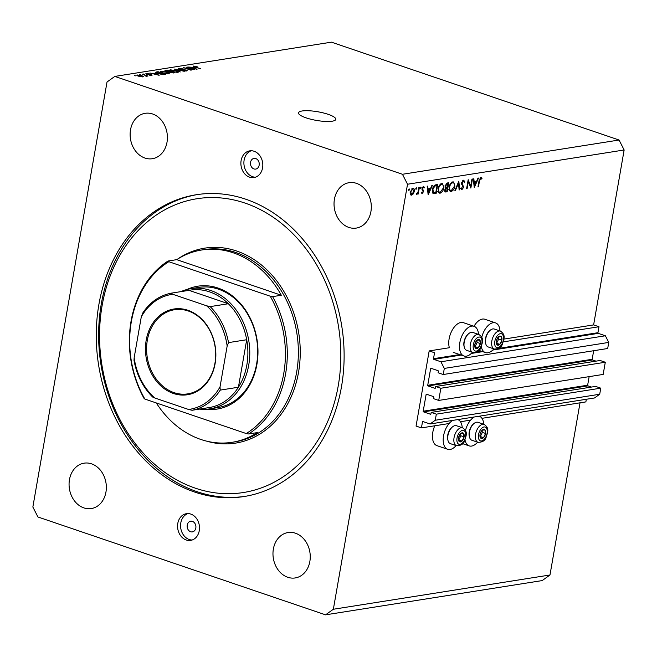 <?xml version="1.0" encoding="UTF-8"?>
<svg xmlns="http://www.w3.org/2000/svg" width="657" height="657" viewBox="0 0 657 657"><rect width="100%" height="100%" fill="white"/><g stroke="black" fill="none" stroke-linecap="round" stroke-linejoin="round"><path stroke-width="0.99" d="M434.54 352.743L429.177 350.92L416.062 426.073L421.424 427.896L422.467 421.942A0.542 0.435 -99 0 1 422.985 421.564L430.072 423.979L435.263 420.25L436.33 414.165L431.181 412.407L430.926 413.836A0.542 0.435 -99 0 1 430.409 414.206L423.543 411.873A0.542 0.435 -99 0 1 423.198 411.208L426.097 394.619A0.542 0.435 -99 0 1 426.615 394.249L433.489 396.582A0.542 0.435 -99 0 1 433.825 397.247L433.579 398.676L438.728 400.425L440.855 388.246L435.698 386.497L435.451 387.917A0.542 0.435 -99 0 1 434.934 388.295L428.06 385.955A0.542 0.435 -99 0 1 427.723 385.289L430.622 368.708A0.542 0.435 -99 0 1 431.14 368.331L438.005 370.671A0.542 0.435 -99 0 1 438.35 371.336L438.096 372.757L443.253 374.515L444.313 368.421L440.921 361.777L433.842 359.371A0.542 0.435 -99 0 1 433.505 358.706L434.54 352.743M443.253 374.515L607.692 348.506L608.76 342.42L605.368 335.776L598.281 333.362A0.542 0.435 -99 0 1 597.944 332.705L598.987 326.743L503.254 341.878M598.987 326.743L593.616 324.911L503.878 339.102M478.501 334.38A15.686 8.549 108.8 0 0 474.058 326.299L463.325 322.653A15.686 8.549 108.8 0 0 449.101 338.946A15.686 8.549 108.8 0 0 449.38 347.725L429.177 350.92M605.368 335.776L440.921 361.777M608.76 342.42L444.313 368.421M596.014 361.145L592.507 359.954A0.542 0.435 -99 0 1 592.171 359.289L593.665 350.731M440.855 388.246L605.294 362.245L600.145 360.488L435.698 386.497M605.294 362.245L603.167 374.424L438.728 400.425M591.489 387.063L587.982 385.864A0.542 0.435 -99 0 1 587.645 385.207L589.14 376.642M430.072 423.979L594.511 397.97L599.71 394.249L600.769 388.164L595.62 386.406L431.181 412.407M600.769 388.164L436.33 414.165M599.71 394.249L435.263 420.25M586.331 399.267L585.872 401.895L481.951 418.328M470.626 420.119L460.45 421.728M449.117 423.519L421.424 427.896M483.724 424.282A15.686 8.549 108.8 0 0 479.273 416.193L479.273 416.193M474.223 416.998A15.686 8.549 108.8 0 0 465.476 430.524M456.122 445.602A15.686 8.549 -71.2 0 1 447.672 449.289L436.938 445.643A15.686 8.549 -71.2 0 1 432.815 432.24A15.686 8.549 -71.2 0 1 434.77 425.785M447.672 449.289A15.686 8.549 -71.2 0 1 443.549 435.895A15.686 8.549 -71.2 0 1 452.714 420.398M473.993 326.274A15.686 8.549 -71.2 0 1 484.825 319.253L495.559 322.899A15.686 8.549 -71.2 0 1 500.01 330.98M481.753 337.23A15.686 8.549 -71.2 0 1 495.559 322.899M474.058 326.299A15.686 8.549 108.8 0 0 459.834 342.601A15.686 8.549 108.8 0 0 463.949 355.995A15.686 8.549 108.8 0 0 472.408 352.3M328.204 114.343A18.93 4.377 9.9 0 0 309.061 110.762A18.93 4.377 9.9 0 0 298.492 112.84A18.93 4.377 9.9 0 0 306.072 117.841A18.93 4.377 9.9 0 0 325.215 121.43A18.93 4.377 9.9 0 0 335.784 119.352A18.93 4.377 9.9 0 0 328.204 114.343M255.762 158.559A5.412 4.361 -99 0 0 254.013 158.403A5.412 4.361 -99 0 0 250.465 163.347A5.412 4.361 -99 0 0 253.947 168.931A5.412 4.361 -99 0 0 255.696 169.087A5.412 4.361 -99 0 0 259.244 164.143A5.412 4.361 -99 0 0 255.762 158.559M192.435 521.379A5.412 4.361 -99 0 0 190.686 521.215A5.412 4.361 -99 0 0 187.146 526.158A5.412 4.361 -99 0 0 190.629 531.743A5.412 4.361 -99 0 0 192.378 531.899A5.412 4.361 -99 0 0 195.917 526.955A5.412 4.361 -99 0 0 192.435 521.379M186.268 539.997A13.518 10.898 81 0 1 177.562 526.043A13.518 10.898 81 0 1 186.416 513.684A13.518 10.898 81 0 1 190.793 514.078A13.518 10.898 81 0 1 199.498 528.031A13.518 10.898 81 0 1 190.637 540.391A13.518 10.898 81 0 1 186.268 539.997M192.123 540.021A13.518 10.898 81 0 1 189.273 539.52A13.518 10.898 81 0 1 180.585 526.503A13.518 10.898 81 0 1 187.935 513.577M254.111 151.258A13.518 10.898 -99 0 0 249.734 150.864A13.518 10.898 -99 0 0 240.881 163.223A13.518 10.898 -99 0 0 249.586 177.176A13.518 10.898 -99 0 0 253.963 177.571A13.518 10.898 -99 0 0 262.816 165.211A13.518 10.898 -99 0 0 254.111 151.258M251.261 150.757A13.518 10.898 -99 0 0 243.911 163.692A13.518 10.898 -99 0 0 252.592 176.7A13.518 10.898 -99 0 0 255.442 177.209M245.743 199.202A152.777 123.13 -99 0 0 196.328 194.727A152.777 123.13 -99 0 0 96.259 334.388A152.777 123.13 -99 0 0 194.636 492.052A152.777 123.13 -99 0 0 244.051 496.528A152.777 123.13 -99 0 0 344.12 356.866A152.777 123.13 -99 0 0 245.743 199.202M152.605 113.981A22.987 18.527 -99 0 0 145.172 113.308A22.987 18.527 -99 0 0 130.119 134.315A22.987 18.527 -99 0 0 144.918 158.041A22.987 18.527 -99 0 0 152.35 158.715A22.987 18.527 -99 0 0 167.412 137.699A22.987 18.527 -99 0 0 152.605 113.981M91.545 463.842A22.987 18.527 -99 0 0 84.112 463.169A22.987 18.527 -99 0 0 69.059 484.176A22.987 18.527 -99 0 0 83.858 507.894A22.987 18.527 -99 0 0 91.29 508.567A22.987 18.527 -99 0 0 106.352 487.56A22.987 18.527 -99 0 0 91.545 463.842M295.461 533.213A22.987 18.527 -99 0 0 288.021 532.54A22.987 18.527 -99 0 0 272.967 553.555A22.987 18.527 -99 0 0 287.766 577.273A22.987 18.527 -99 0 0 295.207 577.946A22.987 18.527 -99 0 0 310.26 556.939A22.987 18.527 -99 0 0 295.461 533.213M356.521 183.36A22.987 18.527 -99 0 0 349.081 182.687A22.987 18.527 -99 0 0 334.027 203.695A22.987 18.527 -99 0 0 348.826 227.412A22.987 18.527 -99 0 0 356.266 228.086A22.987 18.527 -99 0 0 371.32 207.078A22.987 18.527 -99 0 0 356.521 183.36M107.025 82.002L32.85 507.015L37.934 516.977L325.552 614.837L333.354 609.253L407.529 184.239L402.445 174.277L114.819 76.417L107.025 82.002M470.708 186.218L471.948 179.09L472.44 179.016L470.864 188.083L468.351 181.537L467.102 188.682L466.601 188.756L468.186 179.69L470.708 186.218L469.977 185.964M463.563 180.19L464.901 181.907L464.351 182.441L463.407 181.127L462.052 182.835L463.596 187.401L461.863 189.733L460.656 188.428L461.206 187.803L462.085 188.797L463.095 187.516L461.559 182.901L464.006 180.223M462.585 180.774L463.661 181.143L462.536 180.831M460.688 188.395L462.085 188.797M458.824 181.168L459.654 189.857L459.12 189.939L458.52 183.089L455.432 190.522L454.899 190.612L458.824 181.168M452.821 181.89L453.65 181.948L454.915 186.161C454.258 189.093 453.018 190.85 451.203 191.417L450.349 191.359L449.092 187.122C449.758 184.182 450.998 182.441 452.821 181.89M441.759 183.64L442.58 183.697L443.845 187.91C443.188 190.842 441.956 192.6 440.133 193.166L439.278 193.117L438.022 188.871C438.687 185.931 439.935 184.19 441.759 183.64M432.429 185.34L428.15 194.842L427.181 186.169L427.715 186.087L428.027 188.863L430.54 188.469L431.887 185.43L432.429 185.34M409.212 188.904L409.541 189.586L408.95 190.415L408.621 189.725L409.212 188.904L409.541 189.586L408.761 189.315M408.72 190.333L408.621 189.725M325.552 614.837L542.181 580.583L549.975 574.998L333.354 609.253M549.975 574.998L580.024 402.823M593.616 324.911L624.15 149.985L407.529 184.239M410.584 194.833L411.635 195.186L410.288 194.341L410.14 192.074L412.826 188.329C414.074 188.296 414.575 189.323 414.329 191.409L413.36 193.848L411.036 195.145M412.826 188.329L413.434 188.37M416.382 187.771L416.71 188.452L416.111 189.282L415.782 188.6L416.382 187.771L416.71 188.452L415.922 188.181M415.889 189.2L415.782 188.6M418.879 187.483L419.371 187.409L418.213 194.037L417.721 194.111L417.893 193.142L416.71 194.39L416.719 193.478L418 192L418.879 187.483M420.85 187.064L421.178 187.746L420.587 188.575L420.258 187.886L420.85 187.064L421.178 187.746L420.398 187.475M420.357 188.493L420.258 187.886M421.794 193.339L422.279 193.503L421.408 192.723L421.851 192.107L422.426 192.69L423.108 191.713L422.04 188.731L423.56 186.629L424.562 187.344L424.118 188.009L423.445 187.442L422.541 188.625L423.609 191.606L422.032 193.487M421.851 192.107L422.426 192.69M424.118 188.009L422.714 187.196M432.363 189.651C432.979 186.711 434.178 185.093 435.961 184.781L437.677 184.51L436.092 193.585L433.283 193.708L432.363 189.651M444.846 191.581L446.087 192L444.715 190.037L445.692 188.001L445.035 185.849L447.253 182.999L448.747 182.761L447.162 191.836L445.282 191.984M478.542 178.047L474.264 187.549L473.295 178.876L473.837 178.794L474.149 181.57L476.654 181.176L478 178.137L478.542 178.047M480.875 177.456L482.024 178.293L481.606 179.032L480.678 178.392L479.503 180.847L478.452 186.884L477.959 186.966L479.027 180.839L481.277 177.489M481.023 178.466L479.897 178.121M192.509 69.256L186.531 67.219L194.62 69.683L185.685 68.114L191.097 70.242L183.582 67.687L192.476 69.47M179.353 69.396L178.909 68.377L183.295 68.944L179.731 68.681L179.903 69.297L186.26 70.028L186.711 70.981L182.769 70.488L185.816 70.685L184.724 69.88L179.353 69.396M178.228 68.681L178.909 68.377L178.77 69.166M179.731 68.681L179.862 69.552M187.327 70.701L186.711 70.981M185.759 71.038L185.668 70.11M180.297 71.95L174.524 69.116L184.288 71.317L175.731 69.363L180.297 71.95M169.925 70.652L170.081 69.773L176.027 70.701C178.334 71.449 178.918 72.015 177.784 72.393L171.74 71.424L169.605 70.422L170.081 69.773L169.605 70.422M178.441 72.065L177.784 72.393M160.727 72.114L160.883 71.227L166.829 72.155C169.128 72.902 169.72 73.469 168.586 73.847L162.542 72.878L160.407 71.876L160.883 71.227L160.407 71.876M169.243 73.527L168.586 73.847M155.134 73.297L159.158 75.292L149.878 73.017L153.204 73.609L155.134 73.297L155.06 73.748M135.498 75.826L134.422 75.456L135.498 75.826M624.15 149.985L619.066 140.023L402.445 174.277M619.066 140.023L331.448 42.163L114.819 76.417M138.578 76.187C136.878 75.645 136.426 75.243 137.239 74.964L141.616 75.678C143.275 76.22 143.702 76.623 142.898 76.885L138.578 76.187M136.763 75.202L137.239 74.964L137.124 75.596M143.374 76.655L142.898 76.885M140.82 74.98L139.744 74.619L140.82 74.98M144.803 75.227L142.544 74.175L148.006 76.031L146.018 76.253L144.803 75.227M146.486 76.278L146.56 75.826L146.856 76.261M145.895 76.187L145.821 75.621M144.696 74.364L143.62 74.003L144.696 74.364M146.725 74.34L146.322 73.527L149.451 73.904L147.061 73.798L147.168 74.208L151.726 74.717L152.005 75.448L149.131 75.128L151.258 74.849L146.725 74.34M145.797 73.765L146.322 73.527L146.215 74.142M147.061 73.798L147.119 74.463M151.586 75.489L151.726 74.717L152.005 75.448M151.151 75.489L151.258 74.849M158.132 73.6C155.808 72.861 155.241 72.319 156.44 71.974L158.074 71.72L165.58 74.274L163.002 74.611L158.132 73.6M155.676 72.295L156.44 71.974L156.284 72.845M166.098 71.547C164.685 71.046 164.513 70.71 165.564 70.529L167.272 70.266L174.787 72.82L169.662 72.689L166.098 71.547M164.85 70.808L165.564 70.529L165.433 71.293M193.01 67.31L197.034 69.297L187.754 67.022L193.01 67.31L192.936 67.761M193.487 66.571L193.577 66.053L197.116 66.661L194.423 66.644L200.516 68.747L194.842 67.104C193.306 66.644 192.887 66.291 193.577 66.053L193.158 66.25M194.431 66.357L194.373 66.94M142.076 76.926L142.38 76.491L142.306 76.926M139.054 76.343L142.134 76.623L141.041 75.777L138.003 75.235L137.674 75.851M138.003 75.235L139.103 76.081M157.491 74.455L155.824 73.625L154.272 73.871L157.491 74.455M157.992 72.171L158.074 71.72M164.127 74.069L158.37 72.106L157.097 72.853L162.23 74.29L164.127 74.069L164.053 74.52M157.039 73.198L157.384 72.262M167.642 73.896L168.2 73.305L168.102 73.896M165.03 73.568L167.707 73.551C168.553 73.256 168.069 72.82 166.246 72.245L161.77 71.523L161.179 72.352M163.092 73.058L165.071 73.338M161.77 71.523C160.94 71.81 161.392 72.237 163.133 72.796M167.19 70.71L167.272 70.266M173.333 72.615L171.083 71.851L169.58 72.122L173.333 72.615L173.251 73.058M170.064 72.812L169.58 72.122M170.13 71.999L170.204 71.547L167.576 70.652L165.843 71.457M166.623 71.712L170.204 71.547M165.966 70.956L166.664 71.457M176.848 72.442L177.406 71.851L177.3 72.442M174.236 72.114L176.905 72.098C177.751 71.802 177.267 71.367 175.444 70.792L170.968 70.069L170.385 70.899M172.29 71.605L174.277 71.884M170.968 70.069C170.138 70.356 170.59 70.784 172.339 71.342M195.367 68.468L193.7 67.638L192.148 67.885L195.367 68.468M493.908 348.9A15.686 8.549 -71.2 0 1 485.457 352.595A15.686 8.549 -71.2 0 1 481.261 346.567M457.773 419.593L457.773 419.593A15.686 8.549 -71.2 0 1 462.224 427.682M464.984 439.862A15.686 8.549 108.8 0 0 469.172 445.889A15.686 8.549 108.8 0 0 477.631 442.202M412.842 193.675L413.36 193.848M413.869 191.253L414.329 191.409M410.641 191.984L411.775 194.373L413.836 191.483L412.686 189.142L410.641 191.984L410.19 191.836M410.149 193.938L411.775 194.373M411.799 188.838L413.138 189.175L411.898 188.756M417.762 193.881L418.213 194.037M421.63 192.419L422.131 192.591M423.075 186.843L424.562 187.344M422.098 188.469L422.541 188.625M421.999 189.035L422.566 189.232M421.999 189.454L423.059 189.816M422.254 190.152L423.601 190.612M423.124 191.442L423.609 191.606M427.461 188.674L428.027 188.863M428.126 189.758L428.495 193.068L430.105 189.438L427.559 189.561M427.929 192.871L428.495 193.068M428.29 188.822L430.105 189.438M434.006 192.871L436.092 193.585M433.907 192.862L432.61 193.059M435.763 192.731L437.02 185.52L434.762 186.103L432.864 189.577L433.719 192.805L435.763 192.731M435.32 184.946L437.02 185.52M432.339 192.337L433.719 192.805M432.413 189.421L432.864 189.577M433.998 185.841L434.762 186.103M443.385 187.754L443.845 187.91M439.032 192L438.391 192.337M438.613 192.657L440.133 193.166M441.323 183.755L441.611 184.379M438.515 188.797C438.26 191.138 438.843 192.287 440.272 192.246L443.352 187.992C443.606 185.66 443.032 184.527 441.611 184.568C440.108 184.978 439.081 186.383 438.515 188.797L438.063 188.641M437.48 191.466L440.272 192.246M440.527 184.198L442.292 184.617L440.149 183.886M445.052 190.883L447.162 191.836M444.764 189.783L446.152 191.088L446.826 190.982L447.335 188.074L445.093 187.36M444.658 190.752L446.152 191.088M445.159 187.5L447.006 188.124L445.216 189.939M447.171 187.196L448.09 183.771L445.528 185.775L446.152 187.253L447.171 187.196M444.986 186.851L446.013 187.204M444.986 186.859L446.152 187.253M445.076 185.619L445.528 185.775M446.243 183.492L447.384 183.886M446.563 183.254L448.09 183.771M454.455 186.005L454.915 186.161M450.094 190.243L449.454 190.587M449.684 190.9L451.203 191.417M452.394 182.005L452.673 182.63M449.585 187.048C449.322 189.38 449.914 190.53 451.343 190.497L454.422 186.243C454.677 183.911 454.094 182.769 452.681 182.818C451.178 183.229 450.144 184.633 449.585 187.048L449.133 186.892M448.55 189.717L451.343 190.497M451.597 182.449L453.363 182.86L451.211 182.129M459.095 189.668L459.654 189.857M458.085 182.933L458.52 183.089M454.997 190.374L455.432 190.522M464.121 181.644L464.901 181.907M461.6 182.679L462.052 182.835M461.501 183.492L462.093 183.689M462.405 185.685L463.53 186.071M463.128 187.237L463.596 187.401M467.891 181.389L468.351 181.537M466.642 188.526L467.102 188.682M473.574 181.381L474.149 181.57M474.247 182.465L474.617 185.775L476.226 182.145L473.672 182.268M474.05 185.578L474.617 185.775M474.411 181.529L476.226 182.145M478 186.728L478.452 186.884M480.3 177.702L482.024 178.293M497.07 338.831A4.73 2.579 108.8 0 0 496.314 341.164A4.73 2.579 108.8 0 0 497.053 344.843A4.73 2.579 108.8 0 0 499.829 344.342A4.73 2.579 108.8 0 0 501.874 340.17A4.73 2.579 108.8 0 0 501.135 336.499A4.73 2.579 108.8 0 0 498.359 336.992A4.73 2.579 108.8 0 0 497.07 338.831M497.193 339.028L496.314 341.164L497.053 344.843L499.829 344.342L501.874 340.17L501.135 336.499L498.359 336.992L497.193 339.028M485.745 343.726L485.548 342.921A8.541 4.656 -71.2 0 1 486.845 334.438A8.541 4.656 -71.2 0 1 489.736 330.627L490.385 330.11A9.461 5.157 108.8 0 0 487.182 334.323A9.461 5.157 108.8 0 0 485.745 343.726A9.461 5.157 108.8 0 0 488.192 346.953L494.327 349.048A9.461 5.157 -71.2 0 1 493.325 336.417A9.461 5.157 -71.2 0 1 500.429 331.128L494.286 329.034A9.461 5.157 108.8 0 0 490.385 330.11M499.829 344.342L496.61 343.25L498.655 339.078L498.269 337.14M498.655 339.078L501.874 340.17M480.784 432.134A4.73 2.579 108.8 0 0 480.037 434.458A4.73 2.579 108.8 0 0 480.768 438.137A4.73 2.579 108.8 0 0 483.544 437.636A4.73 2.579 108.8 0 0 485.589 433.472A4.73 2.579 108.8 0 0 484.858 429.793A4.73 2.579 108.8 0 0 482.074 430.294A4.73 2.579 108.8 0 0 480.784 432.134M480.916 432.331L480.037 434.458L480.768 438.137L483.544 437.636L485.589 433.472L484.858 429.793L482.074 430.294L480.916 432.331M469.468 437.02L469.27 436.215A8.541 4.656 -71.2 0 1 470.568 427.732A8.541 4.656 -71.2 0 1 473.451 423.921L474.099 423.404A9.461 5.157 108.8 0 0 470.905 427.625A9.461 5.157 108.8 0 0 469.468 437.02A9.461 5.157 108.8 0 0 471.907 440.256L478.05 442.342A9.461 5.157 -71.2 0 1 477.039 429.711A9.461 5.157 -71.2 0 1 484.143 424.422L478 422.336A9.461 5.157 108.8 0 0 474.099 423.404M483.544 437.636L480.324 436.544L482.369 432.372L481.983 430.442M482.369 432.372L485.589 433.472M459.284 435.534A4.73 2.579 108.8 0 0 458.529 437.858A4.73 2.579 108.8 0 0 459.268 441.537A4.73 2.579 108.8 0 0 462.043 441.036A4.73 2.579 108.8 0 0 464.088 436.872A4.73 2.579 108.8 0 0 463.349 433.193A4.73 2.579 108.8 0 0 460.573 433.694A4.73 2.579 108.8 0 0 459.284 435.534M459.407 435.731L458.529 437.858L459.268 441.537L462.043 441.036L464.088 436.872L463.349 433.193L460.573 433.694L459.407 435.731M447.959 440.42L447.762 439.615A8.541 4.656 -71.2 0 1 449.059 431.132A8.541 4.656 -71.2 0 1 451.95 427.321L452.591 426.804A9.461 5.157 108.8 0 0 449.396 431.025A9.461 5.157 108.8 0 0 447.959 440.42A9.461 5.157 108.8 0 0 450.406 443.656L456.541 445.742A9.461 5.157 -71.2 0 1 455.539 433.111A9.461 5.157 -71.2 0 1 462.635 427.822L456.5 425.736A9.461 5.157 108.8 0 0 452.591 426.804M462.043 441.036L458.824 439.944L460.861 435.772L460.475 433.842M460.861 435.772L464.088 436.872M475.561 342.231A4.73 2.579 108.8 0 0 474.814 344.564A4.73 2.579 108.8 0 0 475.545 348.243A4.73 2.579 108.8 0 0 478.321 347.742A4.73 2.579 108.8 0 0 480.366 343.57A4.73 2.579 108.8 0 0 479.635 339.899A4.73 2.579 108.8 0 0 476.859 340.392A4.73 2.579 108.8 0 0 475.561 342.231M475.693 342.428L474.814 344.564L475.545 348.243L478.321 347.742L480.366 343.57L479.635 339.899L476.859 340.392L475.693 342.428M464.244 347.126L464.047 346.321A8.541 4.656 -71.2 0 1 465.345 337.838A8.541 4.656 -71.2 0 1 468.227 334.027L468.876 333.51A9.461 5.157 108.8 0 0 465.682 337.731A9.461 5.157 108.8 0 0 464.244 347.126A9.461 5.157 108.8 0 0 466.684 350.353L472.826 352.448A9.461 5.157 -71.2 0 1 471.816 339.817A9.461 5.157 -71.2 0 1 478.92 334.528L472.785 332.434A9.461 5.157 108.8 0 0 468.876 333.51M478.321 347.742L475.101 346.65L477.146 342.478L476.76 340.54M477.146 342.478L480.366 343.57M187.105 289.458A62.193 50.121 81 0 1 217.943 288.021A62.193 50.121 81 0 1 257.634 359.059A62.193 50.121 81 0 1 206.043 409.262M209.928 408.843L217.828 407.595A60.838 49.037 -99 0 0 257.684 351.98A60.838 49.037 -99 0 0 218.51 289.195A60.838 49.037 -99 0 0 198.825 287.405L190.924 288.661A60.838 49.037 81 0 1 210.601 290.443A60.838 49.037 81 0 1 249.775 353.228A60.838 49.037 81 0 1 209.928 408.843A60.838 49.037 81 0 1 199.473 409.106M195.31 488.159A148.72 119.861 -99 0 0 338.24 385.79A148.72 119.861 -99 0 0 245.061 203.095A148.72 119.861 -99 0 0 102.139 305.464A148.72 119.861 -99 0 0 195.31 488.159M245.233 496.339A152.777 123.13 81 0 1 197.01 491.674A152.777 123.13 81 0 1 98.624 334.75A152.777 123.13 81 0 1 197.511 194.546M156.292 402.946A97.343 78.454 -99 0 0 200.746 439.426A97.343 78.454 -99 0 0 232.233 442.276A97.343 78.454 -99 0 0 257.339 432.593L248.65 433.973L246.26 433.554A95.996 77.362 -99 0 0 270.224 296.2L168.824 261.7A95.996 77.362 -99 0 0 144.852 399.054L144.039 398.38A97.343 78.454 81 0 1 168.011 261.034L176.708 259.655A97.343 78.454 -99 0 1 201.822 249.972L204.196 249.603A97.343 78.454 -99 0 1 235.682 252.46A97.343 78.454 -99 0 1 298.368 352.916A97.343 78.454 -99 0 1 234.598 441.906L232.233 442.276M248.65 433.973A97.343 78.454 81 0 0 272.614 296.619L281.311 295.248A97.343 78.454 -99 0 0 233.309 252.83A97.343 78.454 -99 0 0 201.822 249.972M246.26 433.554L144.852 399.054M272.614 296.619L270.224 296.2M168.824 261.7L168.011 261.034M281.311 295.248L176.708 259.655M173.399 393.469A43.403 34.977 81 0 1 146.207 340.154A43.403 34.977 81 0 1 187.918 310.285A43.403 34.977 81 0 1 215.11 363.6A43.403 34.977 81 0 1 173.399 393.469M188.255 310.983A42.59 34.32 -99 0 0 174.483 309.734A42.59 34.32 -99 0 0 146.585 348.67A42.59 34.32 -99 0 0 174.006 392.623A42.59 34.32 -99 0 0 187.787 393.872A42.59 34.32 -99 0 0 215.685 354.936A42.59 34.32 -99 0 0 188.255 310.983M220.021 386.932L220.235 390.11A59.491 47.945 81 0 1 192.074 410.28L210.256 407.397A59.491 47.945 -99 0 0 238.417 387.236A59.491 47.945 -99 0 0 246.703 339.735A59.491 47.945 -99 0 0 228.349 303.739A59.491 47.945 -99 0 0 209.583 291.864A59.491 47.945 -99 0 0 189.011 290.353L170.82 293.227L172.766 294.287A58.136 46.852 -99 0 0 141.296 316.822L134.159 357.72A58.136 46.852 -99 0 0 154.674 397.945L188.551 409.467A58.136 46.852 -99 0 0 220.021 386.932L227.158 346.034A58.136 46.852 -99 0 0 206.643 305.809L172.766 294.287M206.643 305.809L210.166 306.614L228.349 303.739L189.011 290.353M180.897 291.634A60.838 49.037 81 0 1 190.924 288.661M220.235 390.11L238.417 387.236L246.703 339.735L228.521 342.609L227.158 346.034M154.674 397.945L152.728 396.894M192.074 410.28L188.551 409.467M141.296 316.822L142.668 313.397M134.159 357.72L134.012 360.365C136.705 375.081 142.922 387.31 152.67 397.058M597.944 332.705L498.614 348.407M494.409 349.072L493.653 349.195M481.228 351.158L477.105 351.807M472.909 352.472L472.145 352.595M459.728 354.558L433.505 358.706M598.281 333.362L492.816 350.041M482.673 351.651L471.315 353.441M461.165 355.051L433.842 359.371M431.723 368.528L430.622 368.708M592.171 359.289L427.723 385.289M592.507 359.954L428.06 385.955M427.198 394.446L426.097 394.619M587.645 385.207L423.198 411.208M587.982 385.864L423.543 411.873M423.568 421.761L422.467 421.942M169.021 72.426L169.145 71.72M432.832 193.027L434.975 193.758M434.901 185.118L436.388 185.619M461.723 184.601L462.84 184.978M479.052 180.7L479.503 180.847M495.969 337.838A7.301 3.975 108.8 0 0 495.945 347.101A7.301 3.975 108.8 0 0 502.219 343.504A7.301 3.975 108.8 0 0 502.244 334.232A7.301 3.975 108.8 0 0 495.969 337.838M479.684 431.132A7.301 3.975 108.8 0 0 479.659 440.395A7.301 3.975 108.8 0 0 485.942 436.798A7.301 3.975 108.8 0 0 485.966 427.526A7.301 3.975 108.8 0 0 479.684 431.132M458.184 434.532A7.301 3.975 108.8 0 0 458.159 443.803A7.301 3.975 108.8 0 0 464.433 440.198A7.301 3.975 108.8 0 0 464.458 430.935A7.301 3.975 108.8 0 0 458.184 434.532M474.461 341.238A7.301 3.975 108.8 0 0 474.436 350.501A7.301 3.975 108.8 0 0 480.719 346.904A7.301 3.975 108.8 0 0 480.743 337.632A7.301 3.975 108.8 0 0 474.461 341.238M177.661 259.055A98.698 79.546 81 0 1 236.701 251.04A98.698 79.546 81 0 1 298.812 370.614A98.698 79.546 81 0 1 206.446 441.093M210.166 306.614A59.491 47.945 81 0 1 228.521 342.609M453.223 352.341L463.949 355.995M146.092 75.842L146.018 76.253M151.562 75.046L151.48 75.498M156.736 72.508L156.645 73.026M169.506 72.196L169.432 72.607M179.262 68.886L179.18 69.338M186.268 70.496L186.177 71.03M194.226 66.456L194.16 66.866M478.863 350.353L485.457 352.595M462.577 443.647L469.172 445.889M422.27 192.682L421.605 192.452M423.666 187.459L422.747 187.146M494.327 349.048C498.893 348.957 501.595 347.233 502.449 343.866C503.738 339.275 506.317 335.169 500.429 331.128M478.05 442.342C482.608 442.251 485.309 440.527 486.164 437.16C487.453 432.569 490.04 428.463 484.143 424.422M456.541 445.742C461.099 445.651 463.809 443.927 464.663 440.56C465.944 435.969 468.531 431.863 462.635 427.822M472.826 352.448C477.384 352.357 480.095 350.633 480.94 347.266C482.23 342.675 484.817 338.569 478.92 334.528M142.257 313.775C149.484 302.557 159.002 295.707 170.804 293.236"/></g></svg>
